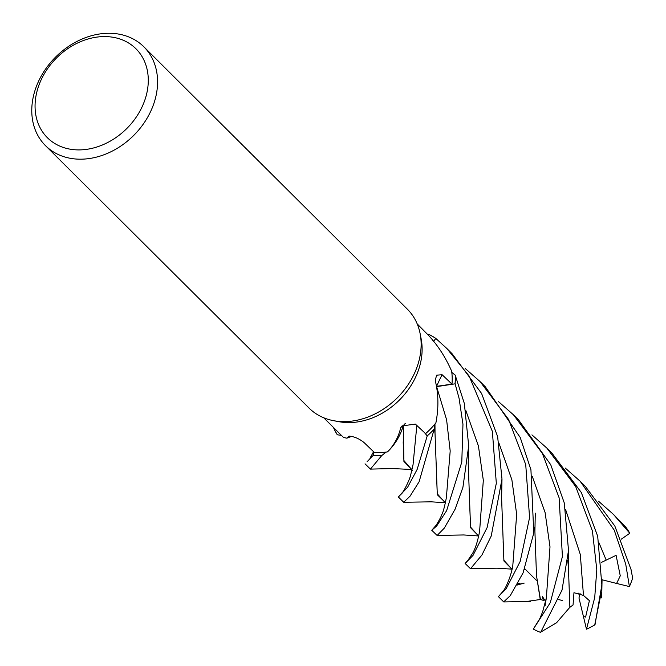 <?xml version="1.0" encoding="UTF-8"?>
<svg xmlns="http://www.w3.org/2000/svg" width="666" height="666" viewBox="0 0 666 666"><rect width="100%" height="100%" fill="white"/><g stroke="black" fill="none" stroke-linecap="round" stroke-linejoin="round"><path stroke-width="1" d="M436.488 386.363A9.366 7.426 134.9 0 1 436.588 386.347A1177.33 524.666 34.6 0 1 442.091 374.717L436.713 375.174L435.814 378.105L435.647 382.251C438.553 395.129 438.636 408.649 435.905 422.818A66.234 52.547 134.9 0 1 434.915 424.042L434.249 428.946A69.655 55.261 134.9 0 1 427.172 435.872L424.475 432.592L427.206 435.914L417.166 469.38L407.617 487.229L398.36 497.011L403.263 491.525M405.602 423.326L403.23 425.849M403.28 426.057L401.581 430.677L403.28 426.057M365.043 463.836L370.404 469.114L381.735 455.586L386.055 452.097L381.826 455.519A69.655 55.261 134.9 0 1 373.151 455.411L374.109 452.222L373.135 455.477L367.116 461.696M333.599 427.78A69.722 55.311 134.9 0 0 337.304 434.781L337.429 434.806A69.655 55.261 134.9 0 1 333.658 427.747L333.658 427.747A69.655 55.261 134.9 0 0 337.404 434.798L341.425 435.389M143.873 46.82L407.434 309.257A69.722 55.32 134.9 0 1 420.138 333.683L421.178 339.044A66.234 52.547 134.9 0 1 420.537 362.887A66.234 52.547 134.9 0 1 338.894 421.686L333.524 420.671A69.722 55.32 134.9 0 1 309.041 408.075L45.479 145.638A69.722 55.32 134.9 0 1 33.45 96.112A69.722 55.32 134.9 0 1 80.902 39.535A69.722 55.32 134.9 0 1 143.873 46.82A69.722 55.32 134.9 0 1 155.902 96.345A69.722 55.32 134.9 0 1 108.45 152.922A69.722 55.32 134.9 0 1 45.479 145.638M323.743 417.79L343.523 437.487L346.844 438.178L349.034 436.13C354.062 436.471 359.041 438.594 363.986 442.499L374.242 452.347A66.234 52.547 134.9 0 0 386.047 452.097A66.234 52.547 134.9 0 0 387.47 451.906C393.931 445.429 398.368 437.329 400.782 427.597L402.081 425.874L415.393 424.125L425.599 433.641A66.234 52.547 134.9 0 0 434.915 424.042L434.249 428.946L434.915 424.042M420.138 333.683A69.722 55.32 134.9 0 1 419.463 358.783A69.722 55.32 134.9 0 1 333.524 420.671M531.934 434.881L546.844 448.068L575.682 486.546L592.432 531.01L596.794 569.713L594.721 597.585L586.48 629.203L578.97 597.993L580.061 593.456L579.487 595.987L578.796 593.09M146.778 93.34A62.754 49.783 134.9 0 1 78.688 149.908A62.754 49.783 134.9 0 1 36.563 93.132A62.754 49.783 134.9 0 1 104.645 36.572A62.754 49.783 134.9 0 1 146.778 93.34M436.588 386.347L451.989 384.124L442.091 374.717M431.768 530.269L437.129 535.464L444.314 528.121L455.119 509.157L462.912 487.362L468.697 445.87L464.335 403.454L455.194 375.108A69.655 55.261 134.9 0 1 455.045 383.841L436.538 386.646L455.111 383.832L459.049 398.193L462.962 424.192L461.796 462.062L446.636 510.639L436.705 525.957L431.768 530.269L436.28 525.091M455.194 375.1L451.798 372.411A66.234 52.547 134.9 0 1 451.989 384.124M455.194 375.108A69.655 55.261 134.9 0 1 455.045 383.841L436.53 386.58M401.756 430.211A48.943 38.836 134.9 0 0 403.105 426.04A9.366 7.426 134.9 0 1 403.23 425.84L401.756 430.211A48.943 38.836 134.9 0 1 387.47 451.906M403.105 426.04A1177.938 76.324 75.3 0 0 400.782 427.597M405.386 423.434L404.087 424.683A9.366 7.426 134.9 0 1 405.244 423.501M404.087 424.683A9.366 7.426 -45.1 0 0 403.23 425.84M398.36 497.011L403.713 502.264L409.998 496.237L419.114 481.759L434.249 428.946A69.655 55.261 134.9 0 1 427.172 435.872L424.542 432.659M374.117 452.222L373.151 455.411A69.655 55.261 134.9 0 0 381.826 455.519L386.047 452.097M433.466 341.183L432.575 340.11M451.798 372.411A66.234 52.547 134.9 0 0 451.615 371.07C445.179 356.51 437.104 344.23 427.389 334.232L417.216 323.909M435.83 338.453A69.722 55.311 134.9 0 0 428.996 334.507L428.896 334.532A69.655 55.261 134.9 0 1 435.789 338.503L433.574 341.317L435.83 338.453L446.778 348.426L469.114 376.007L492.357 431.352L496.32 483.3L487.121 527.572L473.027 555.377L465.118 563.478L469.58 558.274M433.566 341.308L435.789 338.503A69.655 55.261 134.9 0 0 428.896 334.532L427.913 334.798M411.538 469.23L403.912 461.405L403.288 425.999M434.224 429.054A69.722 55.311 134.9 0 1 427.206 435.914M381.735 455.586A69.722 55.311 134.9 0 1 373.135 455.477M565.226 468.04L580.161 481.235L614.21 530.094L625.732 564.16L629.395 586.563L616.616 583.449L620.262 575.849L616.1 555.336L601.548 562.362M580.161 481.235L585.422 486.471L614.843 526.032L631.018 569.43L632.642 578.063A69.722 55.32 134.9 0 1 629.395 586.563M465.118 563.478L470.512 568.722L481.901 555.069L491.225 536.022L501.989 479.079L497.635 436.621L481.593 393.473L452.056 353.688L446.778 348.426M601.24 592.507L594.73 624.966A69.722 55.32 134.9 0 1 586.48 629.203M595.004 624.716L601.856 585.006L597.693 536.238L581.31 492.515L552.014 453.213L546.844 448.068M465.226 368.481L480.086 381.593L508.583 419.455L525.724 464.577L529.578 517.582L520.221 561.338L506.118 588.811L498.401 596.628L503.155 591.192M498.418 596.636L503.704 601.898L510.256 595.662L523.11 572.818L533.782 533.025L530.935 469.771L520.221 437.47L485.364 386.846L480.877 382.376M498.609 401.715L513.461 414.826L542.399 453.471L559.124 497.835L562.412 556.551L550.307 602.622L533.349 629.095L539.868 618.506L542.723 611.613M569.888 607.267L556.501 622.81L540.384 632.3A69.722 55.32 134.9 0 1 533.349 629.095M540.634 632.359L562.021 590.118L568.514 550.432L564.285 502.972L550.724 464.693L518.656 420.005L513.461 414.826M445.462 502.622L437.304 494.738L435.006 432.808M434.973 423.967L435.023 433.25L434.415 428.038M629.786 533.266A69.722 55.32 134.9 0 0 625.59 526.906L613.453 514.393L629.786 533.266L621.178 539.244M445.396 502.947L437.254 493.781L436.513 474.475M540.534 599.475L527.264 601.381M540.268 599.708L536.496 575.607L534.906 531.218M534.881 531.043L534.407 527.663M545.645 601.598L542.299 596.278L543.348 600.349L540.459 599.533L536.488 575.749M469.796 507.933L470.604 527.156L478.688 536.097M478.33 535.705L470.554 527.68L468.223 462.995L468.681 447.061M517.44 584.348L519.805 583.241L518.006 583.341M517.266 584.665L524.209 583.091L517.024 585.089M525.707 569.688L524.35 569.696M512.021 569.272L503.896 560.297L503.113 541.608M511.605 568.847L503.896 560.972L501.598 497.952L501.989 479.079M583.341 616.425L585.589 617.099L589.402 600.665L583.474 595.421L573.967 592.698L573.051 604.986L569.888 607.309M569.888 607.534L568.331 565.309M568.622 548.085L568.339 565.842L567.723 560.664M598.576 501.257L613.453 514.393M412.362 470.321L403.896 460.522L403.188 441.808M455.261 375.166A69.722 55.311 134.9 0 1 455.111 383.832M562.612 600.466A31.377 24.892 134.9 0 1 558.866 599.567M616.616 583.449L602.056 579.77M434.515 527.505C435.414 526.773 440.742 517.932 441.725 514.76L441.725 514.76C443.015 512.637 444.555 506.959 446.362 497.71L450.191 450.99L446.603 419.796L436.588 386.571M606.143 559.981L599.042 542.907M545.054 605.769L546.361 597.86L549.999 546.844L545.096 512.545L532.367 476.623M467.274 561.288L472.71 553.13C475.474 548.334 477.763 541.05 479.603 531.302L483.325 480.303L478.438 446.02L465.717 410.198M512.82 565.376L516.674 514.368L511.871 479.761L499.075 443.489M583.474 595.421L580.311 554.512L565.659 509.706M400.924 494.397L402.089 493.19C403.205 492.316 409.59 480.261 410.697 474.916L413.037 464.743L416.841 425.474M536.338 580.277L524.725 568.714L536.338 580.277M351.69 436.355L346.844 438.186M445.213 502.722L431.31 501.831L403.713 502.264M601.689 597.918L602.047 580.128M373.576 451.706L369.955 458.266M534.906 531.293L535.289 513.136M503.779 601.922L530.694 601.448M542.599 611.971L546.336 598.001M437.179 535.464L463.678 534.956L478.588 535.972M512.82 565.367L512.828 565.359C511.505 574.9 506.035 587.412 504.004 589.968L500.416 594.596M470.512 568.731L497.044 568.198L511.913 569.139M370.438 469.114L392.132 468.548L411.838 469.488"/></g></svg>
